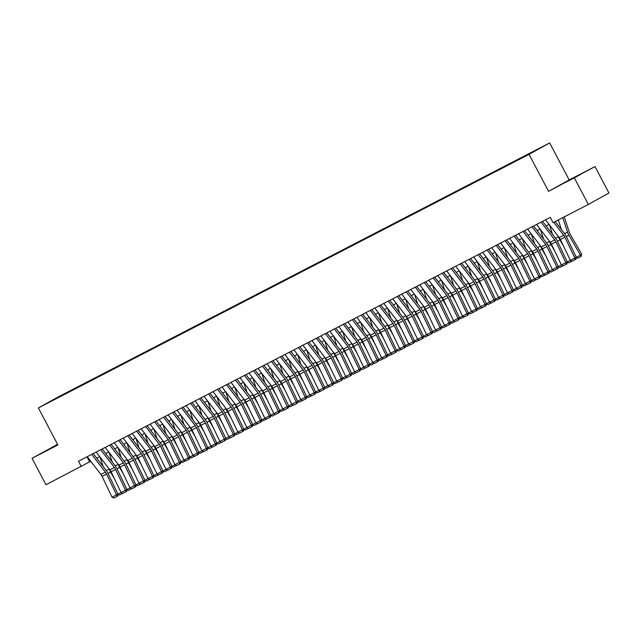<?xml version="1.0" encoding="UTF-8"?>
<svg xmlns="http://www.w3.org/2000/svg" width="641" height="641" viewBox="0 0 641 641"><rect width="100%" height="100%" fill="white"/><g stroke="black" fill="none" stroke-linecap="round" stroke-linejoin="round"><path stroke-width="0.96" d="M46.961 403.453L52.129 400.681L46.961 403.453M57.57 444.341L32.05 458.299L45.984 484.732L90.758 461.28M549.666 142.935L58.996 396.523L38.38 407.94L529.049 154.353L549.666 142.935L569.176 179.937L548.56 191.363L595.016 166.588L569.176 179.937M595.016 166.588L608.95 193.021L588.334 204.439L574.4 178.006M588.334 204.439L553.063 222.667L550.274 217.379L78.474 461.216L81.255 466.504M527.751 154.842L520.772 158.551L527.791 154.914M58.051 397.692L517.744 160.122L534.017 151.108L70.302 390.762L66.4 393.382M57.93 397.612L66.4 392.917M32.05 458.299L57.89 444.95L38.38 407.94M548.56 191.363L529.049 154.353M96.743 458.187L99.748 456.64M105.733 453.54L108.73 451.993M114.715 448.9L117.72 447.346M123.705 444.253L126.702 442.707M132.687 439.614L135.692 438.059M141.677 434.967L144.674 433.412M150.667 430.319L153.664 428.773M159.649 425.68L162.654 424.126M168.639 421.033L171.636 419.478M177.621 416.386L180.626 414.839M186.611 411.746L189.608 410.192M195.601 407.099L198.598 405.553M204.583 402.452L207.588 400.905M213.573 397.813L216.57 396.258M222.555 393.165L225.56 391.619M231.545 388.518L234.542 386.972M240.535 383.879L243.532 382.324M249.517 379.232L252.522 377.685M258.507 374.584L261.504 373.038M267.489 369.945L270.494 368.391M276.479 365.298L279.476 363.751M285.461 360.659L288.466 359.104M294.451 356.011L297.448 354.457M303.441 351.364L306.438 349.818M312.423 346.725L315.428 345.17M321.413 342.078L324.41 340.523M330.395 337.43L333.4 335.884M339.385 332.791L342.382 331.237M348.375 328.144L351.372 326.59M357.358 323.497L360.362 321.95M366.348 318.857L369.344 317.303M375.33 314.21L378.334 312.664M384.32 309.563L387.316 308.017M393.31 304.924L396.306 303.369M402.292 300.276L405.296 298.73M411.282 295.629L414.278 294.083M420.264 290.99L423.268 289.436M429.254 286.343L432.25 284.796M438.236 281.703L441.24 280.149M447.226 277.056L450.222 275.502M456.216 272.409L459.212 270.863M465.198 267.77L468.202 266.215M474.188 263.122L477.184 261.568M483.17 258.475L486.174 256.929M492.16 253.836L495.156 252.282M501.15 249.189L504.147 247.634M510.132 244.541L513.137 242.995M519.122 239.902L522.119 238.348M528.104 235.255L531.109 233.709M537.094 230.608L540.091 229.061M546.084 225.969L549.081 224.414M86.96 456.833L89.62 461.873M70.55 391.234L70.302 390.762M579.232 174.897L561.244 184.536L579.352 175.113M57.642 444.485L42.266 452.754L57.786 444.75M550.042 217.499L550.988 218.733M553.744 222.315L563.711 235.271A5.977 3.181 -117.3 0 1 564.897 237.202L574.857 257.994L576.347 257.418L566.388 236.625A8.966 4.775 62.7 0 0 564.609 233.725L555.234 221.546M545.547 219.823L559.216 237.595A5.977 3.181 -117.3 0 1 560.402 239.526L570.362 260.318L574.857 257.994L575.298 259.573L572.157 261.199L575.298 259.573M575.898 259.341L576.347 257.418M570.362 260.318L572.157 261.199M561.46 229.63L558.303 219.959M576.291 257.297L580.425 255.158L568.912 235.223A8.966 4.775 -117.3 0 1 567.525 232.114L562.798 217.636M580.914 256.56L580.425 255.158L581.716 254.197L580.914 256.56L577.773 258.187L576.299 257.618M564.272 216.874L569.272 232.186A5.977 3.181 62.7 0 0 570.202 234.261L581.716 254.197M566.139 182.108L579.993 174.793M576.628 176.604L570.017 180.089M57.642 444.822L51.04 448.299M47.162 450.327L57.754 444.702M541.052 222.147L554.729 239.918A5.977 3.181 -117.3 0 1 555.907 241.849L565.867 262.642L567.357 262.065L557.398 241.264A8.966 4.775 62.7 0 0 555.627 238.372L542.55 221.377M536.557 224.47L550.234 242.234A5.977 3.181 -117.3 0 1 551.412 244.173L561.38 264.965L565.867 262.642L566.315 264.22L563.167 265.839L566.315 264.22M566.908 263.988L567.357 262.065M561.38 264.965L563.167 265.839M532.07 226.794L545.739 244.558A5.977 3.181 -117.3 0 1 546.925 246.489L556.885 267.289L558.375 266.712L548.416 245.912A8.966 4.775 62.7 0 0 546.637 243.011L533.56 226.017M527.575 229.117L541.244 246.881A5.977 3.181 -117.3 0 1 542.43 248.812L552.39 269.613L556.885 267.289L557.325 268.859L554.185 270.486L557.325 268.859M557.926 268.627L558.375 266.712M552.39 269.613L554.185 270.486M523.08 231.433L536.749 249.205A5.977 3.181 -117.3 0 1 537.935 251.136L547.895 271.928L549.385 271.351L539.426 250.559A8.966 4.775 62.7 0 0 537.655 247.658L524.57 230.664M518.585 233.757L532.262 251.528A5.977 3.181 -117.3 0 1 533.44 253.459L543.408 274.252L547.895 271.928L548.343 273.507L545.195 275.133L548.343 273.507M548.936 273.274L549.385 271.351M543.408 274.252L545.195 275.133M514.09 236.08L527.767 253.844A5.977 3.181 -117.3 0 1 528.953 255.783L538.913 276.575L540.403 275.999L530.436 255.198A8.966 4.775 62.7 0 0 528.665 252.306L515.588 235.311M509.603 238.404L523.272 256.168A5.977 3.181 -117.3 0 1 524.458 258.107L534.418 278.899L538.913 276.575L539.353 278.154L536.213 279.772L539.353 278.154M539.946 277.922L540.403 275.999M534.418 278.899L536.213 279.772M552.47 234.269L549.377 224.807M563.671 246.344L559.93 239.87A8.966 4.775 -117.3 0 1 558.535 236.753L558.503 236.665M572.028 261.135L568.783 262.834L567.317 262.265M567.301 261.945L570.402 260.342M543.488 238.917L540.395 229.446M554.681 250.992L550.94 244.509A8.966 4.775 -117.3 0 1 549.545 241.401L549.513 241.304M546.212 225.896L546.348 226.313M563.038 265.775L559.801 267.473L558.327 266.912M558.319 266.584L561.42 264.981M534.498 243.564L531.405 234.093M545.699 255.631L541.957 249.157A8.966 4.775 -117.3 0 1 540.563 246.048L540.531 245.952M537.222 230.544L537.366 230.96M554.048 270.422L550.811 272.121L549.337 271.552M549.329 271.231L552.43 269.629M525.508 248.203L522.423 238.74M536.709 260.278L532.967 253.804A8.966 4.775 -117.3 0 1 531.573 250.687L531.541 250.599M528.24 235.183L528.376 235.608M545.066 275.069L541.821 276.76L540.355 276.199M540.339 275.878L543.44 274.276M505.108 240.728L518.777 258.491A5.977 3.181 -117.3 0 1 519.963 260.422L529.923 281.223L531.413 280.638L521.453 259.845A8.966 4.775 62.7 0 0 519.675 256.945L506.598 239.95M500.613 243.051L514.282 260.815A5.977 3.181 -117.3 0 1 515.468 262.746L525.428 283.546L529.923 281.223L530.363 282.793L527.222 284.42L530.363 282.793M530.964 282.561L531.413 280.638M525.428 283.546L527.222 284.42M516.526 252.85L513.433 243.38M527.719 264.925L523.985 258.443A8.966 4.775 -117.3 0 1 522.591 255.334L522.559 255.238M519.25 239.83L519.386 240.247M536.076 279.708L532.839 281.407L531.365 280.846M531.357 280.518L534.458 278.915M496.118 245.367L509.795 263.139A5.977 3.181 -117.3 0 1 510.973 265.07L520.941 285.862L522.423 285.285L512.463 264.493A8.966 4.775 62.7 0 0 510.693 261.592L497.616 244.598M491.623 247.69L505.3 265.462A5.977 3.181 -117.3 0 1 506.486 267.393L516.446 288.186L520.941 285.862L521.381 287.44L518.232 289.067L521.381 287.44M521.974 287.208L522.423 285.285M516.446 288.186L518.232 289.067M507.536 257.49L504.443 248.027M518.737 269.565L514.995 263.09A8.966 4.775 -117.3 0 1 513.601 259.982L513.569 259.885M510.268 244.477L510.404 244.894M527.094 284.356L523.849 286.054L522.383 285.485M522.367 285.165L525.468 283.562M487.136 250.014L500.805 267.778A5.977 3.181 -117.3 0 1 501.991 269.717L511.951 290.509L513.441 289.932L503.481 269.132A8.966 4.775 62.7 0 0 501.703 266.239L488.626 249.245M482.641 252.338L496.31 270.101A5.977 3.181 -117.3 0 1 497.496 272.032L507.456 292.833L511.951 290.509L512.391 292.088L509.25 293.706L512.391 292.088M512.992 291.855L513.441 289.932M507.456 292.833L509.25 293.706M498.554 262.137L495.461 252.674M509.747 274.212L506.005 267.738A8.966 4.775 -117.3 0 1 504.611 264.621L504.587 264.533M501.278 249.117L501.414 249.541M518.104 289.003L514.867 290.694L513.393 290.133M513.385 289.812L516.486 288.21M478.146 254.661L491.815 272.425A5.977 3.181 -117.3 0 1 493.001 274.356L502.961 295.156L504.451 294.572L494.491 273.779A8.966 4.775 62.7 0 0 492.721 270.879L479.644 253.884M473.651 256.977L487.328 274.749A5.977 3.181 -117.3 0 1 488.506 276.68L498.474 297.472L502.961 295.156L503.409 296.727L500.26 298.353L503.409 296.727M504.002 296.495L504.451 294.572M498.474 297.472L500.26 298.353M489.564 266.784L486.471 257.313M500.765 278.859L497.023 272.377A8.966 4.775 -117.3 0 1 495.629 269.268L495.597 269.172M492.296 253.764L492.432 254.181M509.114 293.642L505.877 295.341L504.403 294.78M504.395 294.451L507.496 292.849M469.164 259.301L482.833 277.072A5.977 3.181 -117.3 0 1 484.019 279.003L493.979 299.796L495.469 299.219L485.509 278.426A8.966 4.775 62.7 0 0 483.731 275.526L470.654 258.531M464.669 261.624L478.338 279.396A5.977 3.181 -117.3 0 1 479.524 281.327L489.484 302.119L493.979 299.796L494.419 301.374L491.278 303.001L494.419 301.374M495.02 301.142L495.469 299.219M489.484 302.119L491.278 303.001M480.574 271.423L477.489 261.961M491.775 283.498L488.033 277.024A8.966 4.775 -117.3 0 1 486.639 273.915L486.607 273.819M483.306 258.411L483.442 258.828M500.132 298.289L496.887 299.988L495.421 299.419M495.405 299.099L498.506 297.496M460.174 263.948L473.843 281.711A5.977 3.181 -117.3 0 1 475.029 283.651L484.989 304.443L486.479 303.866L476.519 283.066A8.966 4.775 62.7 0 0 474.741 280.165L461.664 263.179M455.679 266.271L469.356 284.035A5.977 3.181 -117.3 0 1 470.534 285.966L480.494 306.767L484.989 304.443L485.437 306.013L482.288 307.64L485.437 306.013M486.03 305.789L486.479 303.866M480.494 306.767L482.288 307.64M471.592 276.071L468.499 266.608M482.793 288.146L479.051 281.663A8.966 4.775 -117.3 0 1 477.657 278.555L477.625 278.458M474.316 263.05L474.452 263.475M491.142 302.937L487.905 304.627L486.431 304.066M486.423 303.746L489.524 302.143M451.184 268.595L464.861 286.359A5.977 3.181 -117.3 0 1 466.039 288.29L476.007 309.09L477.497 308.505L467.529 287.713A8.966 4.775 62.7 0 0 465.759 284.812L452.682 267.818M446.697 270.911L460.366 288.682A5.977 3.181 -117.3 0 1 461.552 290.613L471.512 311.406L476.007 309.09L476.447 310.661L473.298 312.287L476.447 310.661M477.04 310.428L477.497 308.505M471.512 311.406L473.298 312.287M462.602 280.718L459.509 271.247M473.803 292.793L470.061 286.311A8.966 4.775 -117.3 0 1 468.667 283.202L468.635 283.106M465.334 267.698L465.47 268.114M482.16 307.576L478.915 309.274L477.449 308.706M477.433 308.385L480.534 306.783M442.202 273.234L455.871 291.006A5.977 3.181 -117.3 0 1 457.057 292.937L467.017 313.729L468.507 313.153L458.547 292.36A8.966 4.775 62.7 0 0 456.769 289.46L443.692 272.465M437.707 275.558L451.376 293.322A5.977 3.181 -117.3 0 1 452.562 295.261L462.522 316.053L467.017 313.729L467.457 315.308L464.316 316.934L467.457 315.308M468.058 315.076L468.507 313.153M462.522 316.053L464.316 316.934M453.62 285.357L450.527 275.894M464.813 297.432L461.071 290.958A8.966 4.775 -117.3 0 1 459.677 287.849L459.653 287.753M456.344 272.345L456.48 272.762M473.17 312.223L469.933 313.922L468.459 313.353M468.451 313.032L471.552 311.43M444.63 290.004L441.537 280.542M455.831 302.079L452.089 295.597A8.966 4.775 -117.3 0 1 450.695 292.488L450.663 292.392M447.362 276.984L447.498 277.409M464.18 316.87L460.943 318.561L459.469 318M459.461 317.672L462.562 316.069M435.648 294.652L432.555 285.181M446.841 306.727L443.099 300.244A8.966 4.775 -117.3 0 1 441.705 297.136L441.673 297.039M438.372 281.631L438.508 282.048M455.198 321.51L451.961 323.208L450.487 322.639M450.479 322.319L453.58 320.716M433.212 277.882L446.889 295.645A5.977 3.181 -117.3 0 1 448.067 297.584L458.027 318.377L459.517 317.8L449.557 296.999A8.966 4.775 62.7 0 0 447.787 294.099L434.71 277.112M428.717 280.205L442.394 297.969A5.977 3.181 -117.3 0 1 443.572 299.9L453.54 320.7L458.027 318.377L458.475 319.947L455.326 321.574L458.475 319.947M459.068 319.715L459.517 317.8M453.54 320.7L455.326 321.574M424.23 282.529L437.899 300.292A5.977 3.181 -117.3 0 1 439.085 302.223L449.045 323.024L450.535 322.439L440.575 301.647A8.966 4.775 62.7 0 0 438.797 298.746L425.72 281.752M419.735 284.844L433.404 302.616A5.977 3.181 -117.3 0 1 434.59 304.547L444.55 325.34L449.045 323.024L449.485 324.594L446.344 326.221L449.485 324.594M450.086 324.362L450.535 322.439M444.55 325.34L446.344 326.221M415.24 287.168L428.909 304.94A5.977 3.181 -117.3 0 1 430.095 306.871L440.055 327.663L441.545 327.086L431.585 306.294A8.966 4.775 62.7 0 0 429.807 303.393L416.73 286.399M410.745 289.492L424.422 307.255A5.977 3.181 -117.3 0 1 425.6 309.194L435.56 329.987L440.055 327.663L440.503 329.242L437.354 330.868L440.503 329.242M441.096 329.009L441.545 327.086M435.56 329.987L437.354 330.868M426.658 299.291L423.565 289.828M437.859 311.366L434.117 304.892A8.966 4.775 -117.3 0 1 432.723 301.775L432.691 301.687M429.382 286.279L429.518 286.695M446.208 326.157L442.971 327.855L441.497 327.287M441.489 326.966L444.59 325.364M406.25 291.815L419.927 309.579A5.977 3.181 -117.3 0 1 421.105 311.51L431.072 332.31L432.563 331.734L422.595 310.933A8.966 4.775 62.7 0 0 420.825 308.033L407.748 291.046M401.763 294.139L415.432 311.903A5.977 3.181 -117.3 0 1 416.618 313.834L426.577 334.634L431.072 332.31L431.513 333.881L428.364 335.507L431.513 333.881M432.106 333.649L432.563 331.734M426.577 334.634L428.364 335.507M417.668 303.938L414.575 294.475M428.869 316.013L425.127 309.531A8.966 4.775 -117.3 0 1 423.733 306.422L423.701 306.326M420.4 290.918L420.536 291.335M437.226 330.804L433.981 332.495L432.515 331.934M432.499 331.605L435.6 330.003M397.268 296.463L410.937 314.226A5.977 3.181 -117.3 0 1 412.123 316.157L422.082 336.95L423.573 336.373L413.613 315.58A8.966 4.775 62.7 0 0 411.834 312.68L398.758 295.685M392.773 298.778L406.442 316.55A5.977 3.181 -117.3 0 1 407.628 318.481L417.587 339.273L422.082 336.95L422.523 338.528L419.382 340.155L422.523 338.528M423.124 338.296L423.573 336.373M417.587 339.273L419.382 340.155M408.686 308.585L405.593 299.115M419.879 320.66L416.137 314.178A8.966 4.775 -117.3 0 1 414.751 311.069L414.719 310.973M411.41 295.565L411.546 295.982M428.236 335.443L424.999 337.142L423.525 336.573M423.517 336.253L426.618 334.65M388.278 301.102L401.955 318.873A5.977 3.181 -117.3 0 1 403.133 320.804L413.1 341.597L414.583 341.02L404.623 320.228A8.966 4.775 62.7 0 0 402.852 317.327L389.776 300.333M383.783 303.425L397.46 321.189A5.977 3.181 -117.3 0 1 398.638 323.128L408.605 343.921L413.1 341.597L413.541 343.175L410.392 344.802L413.541 343.175M414.134 342.943L414.583 341.02M408.605 343.921L410.392 344.802M399.696 313.225L396.603 303.762M410.897 325.299L407.155 318.825A8.966 4.775 -117.3 0 1 405.761 315.709L405.729 315.62M402.428 300.212L402.564 300.629M419.254 340.091L416.009 341.789L414.543 341.22M414.527 340.9L417.628 339.297M379.296 305.749L392.965 323.513A5.977 3.181 -117.3 0 1 394.151 325.444L404.11 346.244L405.601 345.667L395.641 324.867A8.966 4.775 62.7 0 0 393.862 321.966L380.786 304.972M374.801 308.073L388.47 325.836A5.977 3.181 -117.3 0 1 389.656 327.767L399.615 348.568L404.11 346.244L404.551 347.815L401.41 349.441L404.551 347.815M405.152 347.582L405.601 345.667M399.615 348.568L401.41 349.441M390.714 317.872L387.621 308.401M401.907 329.947L398.165 323.465A8.966 4.775 -117.3 0 1 396.771 320.356L396.739 320.26M393.438 304.852L393.574 305.268M410.264 344.738L407.027 346.428L405.553 345.868M405.545 345.539L408.646 343.937M370.306 310.388L383.975 328.16A5.977 3.181 -117.3 0 1 385.161 330.091L395.12 350.883L396.611 350.306L386.651 329.514A8.966 4.775 62.7 0 0 384.88 326.614L371.796 309.619M365.811 312.712L379.488 330.484A5.977 3.181 -117.3 0 1 380.666 332.415L390.633 353.207L395.12 350.883L395.569 352.462L392.42 354.088L395.569 352.462M396.162 352.23L396.611 350.306M390.633 353.207L392.42 354.088M381.724 322.519L378.631 313.048M392.925 334.586L389.183 328.112A8.966 4.775 -117.3 0 1 387.789 325.003L387.757 324.907M384.448 309.499L384.592 309.915M401.274 349.377L398.037 351.076L396.563 350.507M396.555 350.186L399.655 348.584M361.316 315.035L374.993 332.799A5.977 3.181 -117.3 0 1 376.179 334.738L386.138 355.531L387.629 354.954L377.661 334.153A8.966 4.775 62.7 0 0 375.89 331.261L362.814 314.266M356.829 317.359L370.498 335.123A5.977 3.181 -117.3 0 1 371.684 337.062L381.643 357.854L386.138 355.531L386.579 357.109L383.438 358.728L386.579 357.109M387.172 356.877L387.629 354.954M381.643 357.854L383.438 358.728M372.733 327.158L369.649 317.696M383.935 339.233L380.193 332.759A8.966 4.775 -117.3 0 1 378.799 329.642L378.767 329.554M375.466 314.138L375.602 314.563M392.292 354.024L389.047 355.723L387.581 355.154M387.565 354.834L390.665 353.231M352.334 319.683L366.003 337.446A5.977 3.181 -117.3 0 1 367.189 339.377L377.148 360.178L378.639 359.593L368.679 338.801A8.966 4.775 62.7 0 0 366.9 335.9L353.824 318.906M347.839 322.006L361.508 339.77A5.977 3.181 -117.3 0 1 362.694 341.701L372.653 362.502L377.148 360.178L377.589 361.748L374.448 363.375L377.589 361.748M378.19 361.516L378.639 359.593M372.653 362.502L374.448 363.375M363.751 331.806L360.659 322.335M374.945 343.88L371.211 337.398A8.966 4.775 -117.3 0 1 369.817 334.29L369.785 334.193M366.476 318.785L366.612 319.202M383.302 358.664L380.065 360.362L378.591 359.801M378.583 359.473L381.683 357.87M343.344 324.322L357.021 342.094A5.977 3.181 -117.3 0 1 358.199 344.025L368.166 364.817L369.657 364.24L359.689 343.448A8.966 4.775 62.7 0 0 357.918 340.547L344.842 323.553M338.857 326.646L352.526 344.417A5.977 3.181 -117.3 0 1 353.712 346.348L363.671 367.141L368.166 364.817L368.607 366.396L365.458 368.022L368.607 366.396M369.2 366.163L369.657 364.24M363.671 367.141L365.458 368.022M334.362 328.969L348.031 346.733A5.977 3.181 -117.3 0 1 349.217 348.672L359.176 369.464L360.667 368.887L350.707 348.087A8.966 4.775 62.7 0 0 348.928 345.195L335.852 328.2M329.867 331.293L343.536 349.057A5.977 3.181 -117.3 0 1 344.722 350.988L354.681 371.788L359.176 369.464L359.617 371.043L356.476 372.661L359.617 371.043M360.218 370.81L360.667 368.887M354.681 371.788L356.476 372.661M325.372 333.616L339.041 351.38A5.977 3.181 -117.3 0 1 340.227 353.311L350.186 374.112L351.677 373.527L341.717 352.734A8.966 4.775 62.7 0 0 339.946 349.834L326.87 332.839M320.877 335.94L334.554 353.704A5.977 3.181 -117.3 0 1 335.732 355.635L345.699 376.435L350.186 374.112L350.635 375.682L347.486 377.309L350.635 375.682M351.228 375.45L351.677 373.527M345.699 376.435L347.486 377.309M354.761 336.453L351.669 326.982M365.963 348.52L362.221 342.046A8.966 4.775 -117.3 0 1 360.827 338.937L360.795 338.841M357.494 323.433L357.63 323.849M374.32 363.311L371.075 365.009L369.609 364.441M369.593 364.12L372.693 362.518M345.779 341.092L342.687 331.629M356.973 353.167L353.231 346.693A8.966 4.775 -117.3 0 1 351.837 343.576L351.813 343.488M348.504 328.072L348.64 328.496M365.33 367.958L362.093 369.649L360.619 369.088M360.611 368.767L363.711 367.165M336.789 345.739L333.697 336.269M347.991 357.814L344.249 351.332A8.966 4.775 -117.3 0 1 342.855 348.223L342.823 348.127M339.522 332.719L339.658 333.136M356.34 372.597L353.103 374.296L351.629 373.735M351.621 373.407L354.721 371.804M316.39 338.256L330.059 356.027A5.977 3.181 -117.3 0 1 331.245 357.958L341.204 378.751L342.695 378.174L332.735 357.382A8.966 4.775 62.7 0 0 330.956 354.481L317.88 337.486M311.895 340.579L325.564 358.351A5.977 3.181 -117.3 0 1 326.75 360.282L336.709 381.075L341.204 378.751L341.645 380.329L338.504 381.956L341.645 380.329M342.246 380.097L342.695 378.174M336.709 381.075L338.504 381.956M327.799 350.379L324.715 340.916M339.001 362.453L335.259 355.979A8.966 4.775 -117.3 0 1 333.865 352.87L333.833 352.774M330.532 337.366L330.668 337.783M347.358 377.245L344.113 378.943L342.647 378.374M342.631 378.054L345.731 376.451M307.4 342.903L321.069 360.667A5.977 3.181 -117.3 0 1 322.255 362.606L332.214 383.398L333.705 382.821L323.745 362.021A8.966 4.775 62.7 0 0 321.966 359.12L308.89 342.134M302.905 345.227L316.582 362.99A5.977 3.181 -117.3 0 1 317.76 364.921L327.719 385.722L332.214 383.398L332.663 384.969L329.514 386.595L332.663 384.969M333.256 384.744L333.705 382.821M327.719 385.722L329.514 386.595M318.817 355.026L315.725 345.563M330.019 367.101L326.277 360.619A8.966 4.775 -117.3 0 1 324.883 357.51L324.851 357.414M321.542 342.006L321.678 342.43M338.368 381.892L335.131 383.582L333.657 383.022M333.649 382.701L336.749 381.099M298.41 347.55L312.087 365.314A5.977 3.181 -117.3 0 1 313.265 367.245L323.232 388.045L324.723 387.46L314.755 366.668A8.966 4.775 62.7 0 0 312.984 363.767L299.908 346.773M293.923 349.866L307.592 367.638A5.977 3.181 -117.3 0 1 308.778 369.569L318.737 390.361L323.232 388.045L323.673 389.616L320.524 391.242L323.673 389.616M324.266 389.383L324.723 387.46M318.737 390.361L320.524 391.242M309.827 359.673L306.735 350.202M321.029 371.748L317.287 365.266A8.966 4.775 -117.3 0 1 315.893 362.157L315.861 362.061M312.56 346.653L312.696 347.069M329.386 386.531L326.141 388.23L324.675 387.661M324.658 387.34L327.759 385.738M289.428 352.189L303.097 369.961A5.977 3.181 -117.3 0 1 304.283 371.892L314.242 392.685L315.733 392.108L305.773 371.315A8.966 4.775 62.7 0 0 303.994 368.415L290.918 351.42M284.933 354.513L298.602 372.277A5.977 3.181 -117.3 0 1 299.788 374.216L309.747 395.008L314.242 392.685L314.683 394.263L311.542 395.89L314.683 394.263M315.284 394.031L315.733 392.108M309.747 395.008L311.542 395.89M300.845 364.312L297.753 354.85M312.039 376.387L308.297 369.913A8.966 4.775 -117.3 0 1 306.903 366.804L306.879 366.708M303.57 351.3L303.706 351.717M320.396 391.178L317.159 392.877L315.684 392.308M315.676 391.988L318.777 390.385M280.438 356.837L294.115 374.6A5.977 3.181 -117.3 0 1 295.293 376.539L305.252 397.332L306.743 396.755L296.783 375.955A8.966 4.775 62.7 0 0 295.012 373.054L281.936 356.067M275.942 359.16L289.62 376.924A5.977 3.181 -117.3 0 1 290.798 378.855L300.765 399.655L305.252 397.332L305.701 398.902L302.552 400.529L305.701 398.902M306.294 398.678L306.743 396.755M300.765 399.655L302.552 400.529M271.455 361.484L285.125 379.248A5.977 3.181 -117.3 0 1 286.311 381.179L296.27 401.979L297.761 401.394L287.801 380.602A8.966 4.775 62.7 0 0 286.022 377.701L272.946 360.707M266.96 363.8L280.63 381.571A5.977 3.181 -117.3 0 1 281.816 383.502L291.775 404.295L296.27 401.979L296.711 403.55L293.57 405.176L296.711 403.55M297.312 403.317L297.761 401.394M291.775 404.295L293.57 405.176M262.465 366.123L276.135 383.895A5.977 3.181 -117.3 0 1 277.321 385.826L287.28 406.618L288.77 406.041L278.811 385.249A8.966 4.775 62.7 0 0 277.032 382.348L263.956 365.354M257.97 368.447L271.648 386.211A5.977 3.181 -117.3 0 1 272.826 388.15L282.785 408.942L287.28 406.618L287.729 408.197L284.58 409.823L287.729 408.197M288.322 407.964L288.77 406.041M282.785 408.942L284.58 409.823M291.855 368.96L288.762 359.497M303.057 381.034L299.315 374.552A8.966 4.775 -117.3 0 1 297.921 371.443L297.889 371.347M294.588 355.939L294.724 356.364M311.406 395.826L308.169 397.516L306.702 396.955M306.686 396.627L309.787 395.024M282.873 373.607L279.78 364.136M294.067 385.682L290.325 379.2A8.966 4.775 -117.3 0 1 288.931 376.091L288.899 375.995M285.598 360.587L285.734 361.003M302.424 400.465L299.187 402.163L297.712 401.595M297.704 401.274L300.805 399.672M273.883 378.246L270.79 368.783M285.085 390.321L281.343 383.847A8.966 4.775 -117.3 0 1 279.949 380.738L279.917 380.642M276.608 365.234L276.752 365.65M293.434 405.112L290.197 406.811L288.722 406.242M288.714 405.921L291.815 404.319M253.475 370.77L267.153 388.534A5.977 3.181 -117.3 0 1 268.331 390.465L278.298 411.266L279.788 410.689L269.821 389.888A8.966 4.775 62.7 0 0 268.05 386.988L254.974 370.001M248.988 373.094L262.658 390.858A5.977 3.181 -117.3 0 1 263.844 392.789L273.803 413.589L278.298 411.266L278.739 412.836L275.59 414.463L278.739 412.836M279.332 412.604L279.788 410.689M273.803 413.589L275.59 414.463M264.893 382.893L261.8 373.431M276.095 394.968L272.353 388.486A8.966 4.775 -117.3 0 1 270.959 385.377L270.927 385.281M267.626 369.873L267.762 370.298M284.452 409.759L281.207 411.45L279.74 410.889M279.724 410.56L282.825 408.958M244.493 375.418L258.163 393.181A5.977 3.181 -117.3 0 1 259.349 395.112L269.308 415.913L270.798 415.328L260.839 394.536A8.966 4.775 62.7 0 0 259.06 391.635L245.984 374.64M239.998 377.733L253.668 395.505A5.977 3.181 -117.3 0 1 254.854 397.436L264.813 418.228L269.308 415.913L269.749 417.483L266.608 419.11L269.749 417.483M270.35 417.251L270.798 415.328M264.813 418.228L266.608 419.11M255.911 387.541L252.818 378.07M267.105 399.615L263.363 393.133A8.966 4.775 -117.3 0 1 261.977 390.024L261.945 389.928M258.635 374.52L258.772 374.937M275.462 414.398L272.225 416.097L270.75 415.528M270.742 415.208L273.843 413.605M235.503 380.057L249.181 397.829A5.977 3.181 -117.3 0 1 250.359 399.76L260.326 420.552L261.808 419.975L251.849 399.183A8.966 4.775 62.7 0 0 250.078 396.282L237.002 379.288M231.008 382.381L244.686 400.144A5.977 3.181 -117.3 0 1 245.872 402.083L255.831 422.876L260.326 420.552L260.767 422.131L257.618 423.757L260.767 422.131M261.36 421.898L261.808 419.975M255.831 422.876L257.618 423.757M246.921 392.18L243.828 382.717M258.123 404.255L254.381 397.781A8.966 4.775 -117.3 0 1 252.987 394.664L252.955 394.576M249.653 379.168L249.79 379.584M266.48 419.046L263.235 420.744L261.768 420.175M261.752 419.855L264.853 418.252M226.521 384.704L240.191 402.468A5.977 3.181 -117.3 0 1 241.377 404.399L251.336 425.199L252.826 424.622L242.867 403.822A8.966 4.775 62.7 0 0 241.088 400.921L228.012 383.927M222.026 387.028L235.696 404.791A5.977 3.181 -117.3 0 1 236.882 406.723L246.841 427.523L251.336 425.199L251.777 426.77L248.636 428.396L251.777 426.77M252.378 426.537L252.826 424.622M246.841 427.523L248.636 428.396M237.939 396.827L234.846 387.356M249.133 408.902L245.391 402.42A8.966 4.775 -117.3 0 1 243.997 399.311L243.973 399.215M240.663 383.807L240.8 384.223M257.49 423.693L254.253 425.384L252.778 424.823M252.77 424.494L255.871 422.892M217.531 389.343L231.201 407.115A5.977 3.181 -117.3 0 1 232.387 409.046L242.346 429.839L243.836 429.262L233.877 408.469A8.966 4.775 62.7 0 0 232.106 405.569L219.022 388.574M213.036 391.667L226.714 409.439A5.977 3.181 -117.3 0 1 227.892 411.37L237.859 432.162L242.346 429.839L242.795 431.417L239.646 433.044L242.795 431.417M243.388 431.185L243.836 429.262M237.859 432.162L239.646 433.044M228.949 401.474L225.856 392.004M240.151 413.541L236.409 407.067A8.966 4.775 -117.3 0 1 235.015 403.958L234.983 403.862M231.681 388.454L231.818 388.871M248.5 428.332L245.263 430.031L243.788 429.462M243.78 429.141L246.881 427.539M208.541 393.991L222.219 411.754A5.977 3.181 -117.3 0 1 223.405 413.693L233.364 434.486L234.854 433.909L224.887 413.108A8.966 4.775 62.7 0 0 223.116 410.216L210.04 393.221M204.054 396.314L217.724 414.078A5.977 3.181 -117.3 0 1 218.91 416.017L228.869 436.809L233.364 434.486L233.805 436.064L230.664 437.683L233.805 436.064M234.398 435.832L234.854 433.909M228.869 436.809L230.664 437.683M219.959 406.114L216.874 396.651M231.161 418.188L227.419 411.714A8.966 4.775 -117.3 0 1 226.025 408.597L225.993 408.509M222.691 393.101L222.828 393.518M239.518 432.979L236.273 434.678L234.806 434.109M234.79 433.789L237.891 432.186M199.559 398.638L213.229 416.402A5.977 3.181 -117.3 0 1 214.415 418.333L224.374 439.133L225.864 438.548L215.905 417.756A8.966 4.775 62.7 0 0 214.126 414.855L201.05 397.861M195.064 400.962L208.734 418.725A5.977 3.181 -117.3 0 1 209.919 420.656L219.879 441.457L224.374 439.133L224.823 440.704L221.674 442.33L224.823 440.704M225.416 440.471L225.864 438.548M219.879 441.457L221.674 442.33M210.977 410.761L207.884 401.29M222.171 422.836L218.437 416.354A8.966 4.775 -117.3 0 1 217.043 413.245L217.011 413.149M213.701 397.74L213.838 398.157M230.528 437.619L227.291 439.317L225.816 438.756M225.808 438.428L228.909 436.825M190.569 403.277L204.247 421.049A5.977 3.181 -117.3 0 1 205.424 422.98L215.392 443.772L216.882 443.195L206.915 422.403A8.966 4.775 62.7 0 0 205.144 419.502L192.068 402.508M186.082 405.601L199.752 423.372A5.977 3.181 -117.3 0 1 200.937 425.303L210.897 446.096L215.392 443.772L215.833 445.351L212.684 446.977L215.833 445.351M216.426 445.118L216.882 443.195M210.897 446.096L212.684 446.977M201.987 415.408L198.894 405.937M213.189 427.475L209.447 421.001A8.966 4.775 -117.3 0 1 208.053 417.892L208.021 417.796M204.719 402.388L204.856 402.804M221.546 442.266L218.301 443.965L216.834 443.396M216.818 443.075L219.919 441.473M181.587 407.924L195.257 425.688A5.977 3.181 -117.3 0 1 196.442 427.627L206.402 448.42L207.892 447.843L197.933 427.042A8.966 4.775 62.7 0 0 196.154 424.15L183.078 407.155M177.092 410.248L190.762 428.012A5.977 3.181 -117.3 0 1 191.947 429.943L201.907 450.743L206.402 448.42L206.843 449.998L203.702 451.617L206.843 449.998M207.444 449.766L207.892 447.843M201.907 450.743L203.702 451.617M193.005 420.047L189.912 410.585M204.199 432.122L200.457 425.648A8.966 4.775 -117.3 0 1 199.063 422.531L199.039 422.443M195.729 407.027L195.866 407.452M212.556 446.913L209.319 448.604L207.844 448.043M207.836 447.722L210.937 446.12M172.597 412.572L186.275 430.335A5.977 3.181 -117.3 0 1 187.452 432.266L197.412 453.067L198.902 452.482L188.943 431.689A8.966 4.775 62.7 0 0 187.172 428.789L174.096 411.794M168.102 414.895L181.78 432.659A5.977 3.181 -117.3 0 1 182.957 434.59L192.925 455.39L197.412 453.067L197.861 454.637L194.712 456.264L197.861 454.637M198.454 454.405L198.902 452.482M189.856 457.009L192.957 455.406L194.712 456.264M184.015 424.695L180.922 415.224M195.217 436.769L191.475 430.287A8.966 4.775 -117.3 0 1 190.081 427.178L190.048 427.082M186.747 411.674L186.884 412.091M203.566 451.552L200.329 453.251L198.854 452.69M198.846 452.362L201.947 450.759M163.615 417.211L177.285 434.983A5.977 3.181 -117.3 0 1 178.47 436.914L188.43 457.706L189.92 457.129L179.961 436.337A8.966 4.775 62.7 0 0 178.182 433.436L165.106 416.442M159.12 419.535L172.79 437.306A5.977 3.181 -117.3 0 1 173.975 439.237L183.935 460.03L188.43 457.706L188.871 459.285L185.73 460.911L188.871 459.285M189.472 459.052L189.92 457.129M183.935 460.03L185.73 460.911M175.025 429.334L171.94 419.871M186.227 441.409L182.485 434.935A8.966 4.775 -117.3 0 1 181.091 431.826L181.058 431.73M177.757 416.321L177.894 416.738M194.584 456.2L191.339 457.898L189.872 457.329M154.625 421.858L168.295 439.622A5.977 3.181 -117.3 0 1 169.48 441.561L179.44 462.353L180.93 461.776L170.971 440.976A8.966 4.775 62.7 0 0 169.192 438.083L156.116 421.089M150.13 424.182L163.808 441.945A5.977 3.181 -117.3 0 1 164.985 443.876L174.945 464.677L179.44 462.353L179.889 463.924L176.74 465.55L179.889 463.924M180.482 463.699L180.93 461.776M174.945 464.677L176.74 465.55M166.043 433.981L162.95 424.518M177.245 446.056L173.503 439.582A8.966 4.775 -117.3 0 1 172.109 436.465L172.076 436.369M168.767 420.961L168.904 421.385M185.594 460.847L182.356 462.538L180.882 461.977M180.874 461.656L183.975 460.054M145.635 426.505L159.313 444.269A5.977 3.181 -117.3 0 1 160.49 446.2L170.458 467.001L171.948 466.416L161.981 445.623A8.966 4.775 62.7 0 0 160.21 442.723L147.134 425.728M141.148 428.821L154.818 446.593A5.977 3.181 -117.3 0 1 156.003 448.524L165.963 469.316L170.458 467.001L170.899 468.571L167.75 470.198L170.899 468.571M171.492 468.339L171.948 466.416M165.963 469.316L167.75 470.198M157.053 438.628L153.96 429.158M168.254 450.703L164.513 444.221A8.966 4.775 -117.3 0 1 163.118 441.112L163.086 441.016M159.785 425.608L159.921 426.025M176.612 465.486L173.366 467.185L171.9 466.624M171.884 466.295L174.985 464.693M136.653 431.145L150.323 448.916A5.977 3.181 -117.3 0 1 151.508 450.847L161.468 471.64L162.958 471.063L152.999 450.27A8.966 4.775 62.7 0 0 151.22 447.37L138.144 430.375M132.158 433.468L145.828 451.24A5.977 3.181 -117.3 0 1 147.013 453.171L156.973 473.963L161.468 471.64L161.909 473.218L158.768 474.845L161.909 473.218M162.51 472.986L162.958 471.063M156.973 473.963L158.768 474.845M148.071 443.268L144.978 433.805M159.264 455.342L155.523 448.868A8.966 4.775 -117.3 0 1 154.128 445.759L154.104 445.663M150.795 430.255L150.931 430.672M167.621 470.133L164.384 471.832L162.91 471.263M162.902 470.943L166.003 469.34M127.663 435.792L141.341 453.556A5.977 3.181 -117.3 0 1 142.518 455.495L152.478 476.287L153.968 475.71L144.009 454.91A8.966 4.775 62.7 0 0 142.238 452.009L129.161 435.023M123.168 438.115L136.845 455.879A5.977 3.181 -117.3 0 1 138.023 457.81L147.991 478.611L152.478 476.287L152.927 477.857L149.778 479.484L152.927 477.857M153.519 477.633L153.968 475.71M147.991 478.611L149.778 479.484M139.081 447.915L135.988 438.452M150.282 459.99L146.541 453.507A8.966 4.775 -117.3 0 1 145.146 450.399L145.114 450.303M141.813 434.894L141.949 435.319M158.639 474.781L155.394 476.471L153.928 475.91M153.912 475.59L157.013 473.987M118.681 440.439L132.35 458.203A5.977 3.181 -117.3 0 1 133.536 460.134L143.496 480.934L144.986 480.349L135.027 459.557A8.966 4.775 62.7 0 0 133.248 456.656L120.171 439.662M114.186 442.755L127.855 460.526A5.977 3.181 -117.3 0 1 129.041 462.457L139.001 483.25L143.496 480.934L143.937 482.505L140.796 484.131L143.937 482.505M144.537 482.272L144.986 480.349M139.001 483.25L140.796 484.131M130.099 452.562L127.006 443.091M141.292 464.637L137.551 458.155A8.966 4.775 -117.3 0 1 136.156 455.046L136.124 454.95M132.823 439.542L132.959 439.958M149.649 479.42L146.412 481.119L144.938 480.55M144.93 480.229L148.031 478.627M109.691 445.078L123.36 462.85A5.977 3.181 -117.3 0 1 124.546 464.781L134.506 485.574L135.996 484.997L126.037 464.204A8.966 4.775 62.7 0 0 124.258 461.304L111.181 444.309M105.196 447.402L118.873 465.166A5.977 3.181 -117.3 0 1 120.051 467.105L130.011 487.897L134.506 485.574L134.955 487.152L131.806 488.779L134.955 487.152M135.547 486.92L135.996 484.997M130.011 487.897L131.806 488.779M121.109 457.201L118.016 447.738M132.31 469.276L128.569 462.802A8.966 4.775 -117.3 0 1 127.174 459.693L127.142 459.597M123.833 444.189L123.977 444.606M140.659 484.067L137.422 485.766L135.948 485.197M135.94 484.876L139.041 483.274M100.701 449.726L114.378 467.489A5.977 3.181 -117.3 0 1 115.556 469.428L125.524 490.221L127.014 489.644L117.047 468.843A8.966 4.775 62.7 0 0 115.276 465.943L102.199 448.956M96.214 452.049L109.883 469.813A5.977 3.181 -117.3 0 1 111.069 471.744L121.029 492.544L125.524 490.221L125.965 491.791L122.816 493.418L125.965 491.791M126.557 491.559L127.014 489.644M121.029 492.544L122.816 493.418M112.119 461.849L109.026 452.386M123.32 473.923L119.579 467.441A8.966 4.775 -117.3 0 1 118.184 464.332L118.152 464.236M114.851 448.828L114.987 449.253M131.677 488.714L128.432 490.405L126.966 489.844M126.95 489.516L130.051 487.913M91.719 454.373L105.388 472.137A5.977 3.181 -117.3 0 1 106.574 474.068L116.534 494.868L118.024 494.283L108.065 473.491A8.966 4.775 62.7 0 0 106.286 470.59L93.209 453.596M87.224 456.688L100.893 474.46A5.977 3.181 -117.3 0 1 102.079 476.391L112.039 497.184L116.534 494.868L116.974 496.438L113.834 498.065L116.974 496.438M117.575 496.206L118.024 494.283M112.039 497.184L113.834 498.065M103.137 466.496L100.044 457.025M114.33 478.571L110.589 472.088A8.966 4.775 -117.3 0 1 109.202 468.98L109.17 468.883M105.861 453.475L105.997 453.892M122.687 493.354L119.45 495.052L117.976 494.483M117.968 494.163L121.069 492.56M563.711 235.271L559.216 237.595M564.897 237.202L560.402 239.526M566.348 236.545L568.912 235.223M564.553 233.645L567.525 232.114M554.729 239.918L550.234 242.234M555.907 241.849L551.412 244.173M545.739 244.558L541.244 246.881M546.925 246.489L542.43 248.812M536.749 249.205L532.262 251.528M537.935 251.136L533.44 253.459M527.767 253.844L523.272 256.168M528.953 255.783L524.458 258.107M557.366 241.192L559.93 239.87M555.563 238.292L558.535 236.753M548.375 245.84L550.94 244.509M546.581 242.939L549.545 241.401M539.393 250.479L541.957 249.157M537.591 247.578L540.563 246.048M530.403 255.126L532.967 253.804M528.609 252.225L531.573 250.687M518.777 258.491L514.282 260.815M519.963 260.422L515.468 262.746M521.413 259.773L523.985 258.443M519.619 256.873L522.591 255.334M509.795 263.139L505.3 265.462M510.973 265.07L506.486 267.393M512.431 264.413L514.995 263.09M510.629 261.512L513.601 259.982M500.805 267.778L496.31 270.101M501.991 269.717L497.496 272.032M503.441 269.06L506.005 267.738M501.647 266.159L504.611 264.621M491.815 272.425L487.328 274.749M493.001 274.356L488.506 276.68M494.459 273.707L497.023 272.377M492.657 270.806L495.629 269.268M482.833 277.072L478.338 279.396M484.019 279.003L479.524 281.327M485.469 278.346L488.033 277.024M483.675 275.446L486.639 273.915M473.843 281.711L469.356 284.035M475.029 283.651L470.534 285.966M476.479 282.993L479.051 281.663M474.685 280.093L477.657 278.555M464.861 286.359L460.366 288.682M466.039 288.29L461.552 290.613M467.497 287.641L470.061 286.311M465.695 284.732L468.667 283.202M455.871 291.006L451.376 293.322M457.057 292.937L452.562 295.261M458.507 292.28L461.071 290.958M456.713 289.379L459.677 287.849M449.525 296.927L452.089 295.597M447.722 294.027L450.695 292.488M440.535 301.574L443.099 300.244M438.74 298.666L441.705 297.136M446.889 295.645L442.394 297.969M448.067 297.584L443.572 299.9M437.899 300.292L433.404 302.616M439.085 302.223L434.59 304.547M428.909 304.94L424.422 307.255M430.095 306.871L425.6 309.194M431.545 306.214L434.117 304.892M429.75 303.313L432.723 301.775M419.927 309.579L415.432 311.903M421.105 311.51L416.618 313.834M422.563 310.861L425.127 309.531M420.76 307.96L423.733 306.422M410.937 314.226L406.442 316.55M412.123 316.157L407.628 318.481M413.573 315.5L416.137 314.178M411.778 312.6L414.751 311.069M401.955 318.873L397.46 321.189M403.133 320.804L398.638 323.128M404.591 320.147L407.155 318.825M402.788 317.247L405.761 315.709M392.965 323.513L388.47 325.836M394.151 325.444L389.656 327.767M395.601 324.795L398.165 323.465M393.806 321.894L396.771 320.356M383.975 328.16L379.488 330.484M385.161 330.091L380.666 332.415M386.619 329.434L389.183 328.112M384.816 326.533L387.789 325.003M374.993 332.799L370.498 335.123M376.179 334.738L371.684 337.062M377.629 334.081L380.193 332.759M375.834 331.181L378.799 329.642M366.003 337.446L361.508 339.77M367.189 339.377L362.694 341.701M368.639 338.728L371.211 337.398M366.844 335.828L369.817 334.29M357.021 342.094L352.526 344.417M358.199 344.025L353.712 346.348M348.031 346.733L343.536 349.057M349.217 348.672L344.722 350.988M339.041 351.38L334.554 353.704M340.227 353.311L335.732 355.635M359.657 343.368L362.221 342.046M357.854 340.467L360.827 338.937M350.667 348.015L353.231 346.693M348.872 345.114L351.837 343.576M341.685 352.662L344.249 351.332M339.882 349.762L342.855 348.223M330.059 356.027L325.564 358.351M331.245 357.958L326.75 360.282M332.695 357.301L335.259 355.979M330.9 354.401L333.865 352.87M321.069 360.667L316.582 362.99M322.255 362.606L317.76 364.921M323.705 361.949L326.277 360.619M321.91 359.048L324.883 357.51M312.087 365.314L307.592 367.638M313.265 367.245L308.778 369.569M314.723 366.596L317.287 365.266M312.92 363.687L315.893 362.157M303.097 369.961L298.602 372.277M304.283 371.892L299.788 374.216M305.733 371.235L308.297 369.913M303.938 368.335L306.903 366.804M294.115 374.6L289.62 376.924M295.293 376.539L290.798 378.855M285.125 379.248L280.63 381.571M286.311 381.179L281.816 383.502M276.135 383.895L271.648 386.211M277.321 385.826L272.826 388.15M296.751 375.882L299.315 374.552M294.948 372.982L297.921 371.443M287.761 380.53L290.325 379.2M285.966 377.621L288.931 376.091M278.771 385.169L281.343 383.847M276.976 382.268L279.949 380.738M267.153 388.534L262.658 390.858M268.331 390.465L263.844 392.789M269.789 389.816L272.353 388.486M267.986 386.916L270.959 385.377M258.163 393.181L253.668 395.505M259.349 395.112L254.854 397.436M260.799 394.455L263.363 393.133M259.004 391.555L261.977 390.024M249.181 397.829L244.686 400.144M250.359 399.76L245.872 402.083M251.817 399.103L254.381 397.781M250.014 396.202L252.987 394.664M240.191 402.468L235.696 404.791M241.377 404.399L236.882 406.723M242.827 403.75L245.391 402.42M241.032 400.849L243.997 399.311M231.201 407.115L226.714 409.439M232.387 409.046L227.892 411.37M233.845 408.389L236.409 407.067M232.042 405.489L235.015 403.958M222.219 411.754L217.724 414.078M223.405 413.693L218.91 416.017M224.855 413.036L227.419 411.714M223.06 410.136L226.025 408.597M213.229 416.402L208.734 418.725M214.415 418.333L209.919 420.656M215.865 417.684L218.437 416.354M214.07 414.783L217.043 413.245M204.247 421.049L199.752 423.372M205.424 422.98L200.937 425.303M206.883 422.323L209.447 421.001M205.08 419.422L208.053 417.892M195.257 425.688L190.762 428.012M196.442 427.627L191.947 429.943M197.893 426.97L200.457 425.648M196.098 424.07L199.063 422.531M186.275 430.335L181.78 432.659M187.452 432.266L182.957 434.59M188.911 431.617L191.475 430.287M187.108 428.717L190.081 427.178M177.285 434.983L172.79 437.306M178.47 436.914L173.975 439.237M179.921 436.257L182.485 434.935M178.126 433.356L181.091 431.826M168.295 439.622L163.808 441.945M169.48 441.561L164.985 443.876M170.931 440.904L173.503 439.582M169.136 438.003L172.109 436.465M159.313 444.269L154.818 446.593M160.49 446.2L156.003 448.524M161.949 445.551L164.513 444.221M160.146 442.651L163.118 441.112M150.323 448.916L145.828 451.24M151.508 450.847L147.013 453.171M152.959 450.19L155.523 448.868M151.164 447.29L154.128 445.759M141.341 453.556L136.845 455.879M142.518 455.495L138.023 457.81M143.977 454.838L146.541 453.507M142.174 451.937L145.146 450.399M132.35 458.203L127.855 460.526M133.536 460.134L129.041 462.457M134.987 459.485L137.551 458.155M133.192 456.576L136.156 455.046M123.36 462.85L118.873 465.166M124.546 464.781L120.051 467.105M125.997 464.124L128.569 462.802M124.202 461.224L127.174 459.693M114.378 467.489L109.883 469.813M115.556 469.428L111.069 471.744M117.015 468.771L119.579 467.441M115.212 465.871L118.184 464.332M105.388 472.137L100.893 474.46M106.574 474.068L102.079 476.391M108.025 473.419L110.589 472.088M106.23 470.51L109.202 468.98"/></g></svg>
